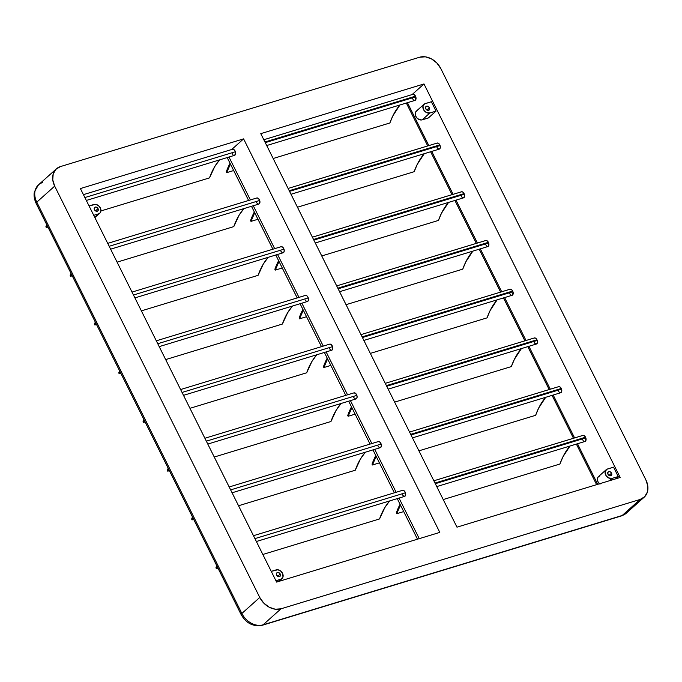 <?xml version="1.0" encoding="UTF-8"?>
<svg xmlns="http://www.w3.org/2000/svg" width="682" height="682" viewBox="0 0 682 682"><rect width="100%" height="100%" fill="white"/><g stroke="black" fill="none" stroke-linecap="round" stroke-linejoin="round"><path stroke-width="1.02" d="M378.936 447.239L380.326 447.656A3.001 1.807 -106.9 0 0 381.153 444.067L230.635 489.898L381.153 444.067L379.789 442.013L378.109 441.638L229.186 486.982L378.237 441.595A3.427 2.072 -106.9 0 0 378.109 441.638M354.998 398.757L356.03 398.936A3.001 1.807 -106.9 0 0 356.857 395.347L206.339 441.169L356.857 395.347L355.501 393.292L353.822 392.917L204.89 438.262L353.949 392.875A3.427 2.072 -106.9 0 0 353.822 392.917M331.06 350.19L331.742 350.207A3.001 1.807 -106.9 0 0 332.569 346.627L182.051 392.448L332.569 346.627L331.205 344.572L329.525 344.197L180.602 389.541L329.653 344.154A3.427 2.072 -106.9 0 0 329.525 344.197M305.365 295.425A3.427 2.072 -106.9 0 1 308.273 297.906L308.4 300.43L307.446 301.487A3.001 1.807 -106.9 0 0 308.273 297.906L157.755 343.728L308.273 297.906L306.917 295.852L305.238 295.477L156.306 340.821L305.365 295.425A3.427 2.072 -106.9 0 0 305.238 295.477M134.908 297.898L283.183 252.758A3.001 1.807 -106.9 0 0 283.985 249.177L133.467 295.008L283.985 249.177L282.629 247.123L280.941 246.756L132.018 292.092L281.069 246.705A3.427 2.072 -106.9 0 0 280.941 246.756M110.62 249.177L258.887 204.037A3.001 1.807 -106.9 0 0 259.689 200.457L109.171 246.287L259.689 200.457L259.433 199.843L257.907 198.121L256.654 198.036L107.722 243.372M256.372 541.508L404.639 496.368A3.001 1.807 -106.9 0 0 405.44 492.788L254.923 538.618L405.44 492.788L404.085 490.733L402.406 490.367L253.474 535.702L402.533 490.315A3.427 2.072 -106.9 0 0 402.406 490.367M86.324 200.457L234.599 155.317A3.001 1.807 -106.9 0 0 235.401 151.736L84.883 197.558L235.401 151.736L235.145 151.123L234.045 149.682L232.357 149.307L83.434 194.651M436.753 486.59L585.028 441.45A3.001 1.807 -106.9 0 0 585.821 437.87L435.312 483.7L585.821 437.87A3.427 2.072 -106.9 0 0 585.548 437.213L434.988 483.052L585.548 437.213A3.427 2.072 73.1 0 1 585.821 437.87L585.625 441.024L584.389 441.459L583.451 440.896M412.457 437.87L560.732 392.73A3.001 1.807 -106.9 0 0 561.533 389.149L411.016 434.971L561.533 389.149A3.427 2.072 -106.9 0 0 561.26 388.493L410.7 434.332L561.26 388.493A3.427 2.072 73.1 0 1 561.533 389.149L561.755 391.246L560.988 392.619L559.155 392.167L558.123 390.36M388.169 389.149L536.444 344.009A3.001 1.807 -106.9 0 0 537.237 340.429L386.728 386.251L537.237 340.429A3.427 2.072 -106.9 0 0 536.964 339.772L386.404 385.611L536.964 339.772A3.427 2.072 73.1 0 1 537.237 340.429L537.467 342.526L536.274 344.043L534.867 343.447L533.827 341.639M363.873 340.429L512.148 295.28A3.001 1.807 -106.9 0 0 512.949 291.708L362.432 337.53L512.949 291.708A3.427 2.072 -106.9 0 0 512.676 291.052L362.116 336.891L512.676 291.052A3.427 2.072 73.1 0 1 512.949 291.708L512.753 294.854L511.517 295.297L510.571 294.726M339.585 291.708L487.86 246.56A3.001 1.807 -106.9 0 0 488.653 242.98L338.144 288.81L488.653 242.98A3.427 2.072 -106.9 0 0 488.38 242.332L337.82 288.171L488.38 242.332A3.427 2.072 73.1 0 1 488.653 242.98L488.883 245.077L487.69 246.603M315.297 242.98L463.564 197.84A3.001 1.807 -106.9 0 0 464.365 194.259L313.848 240.09L464.365 194.259A3.427 2.072 -106.9 0 0 464.092 193.603L313.532 239.442L464.092 193.603A3.427 2.072 73.1 0 1 464.365 194.259L464.169 197.413L462.933 197.848L461.987 197.286M291.001 194.259L439.276 149.119A3.001 1.807 -106.9 0 0 440.069 145.539L289.56 191.361L440.069 145.539A3.427 2.072 -106.9 0 0 439.796 144.882L289.236 190.721L439.796 144.882A3.427 2.072 73.1 0 1 440.069 145.539L440.299 147.636L439.523 149.008L437.699 148.565L436.659 146.749M266.713 145.539L414.98 100.399A3.001 1.807 -106.9 0 0 415.781 96.818L265.264 142.64L415.781 96.818A3.427 2.072 -106.9 0 0 415.508 96.162L264.948 142.001L415.508 96.162A3.427 2.072 73.1 0 1 415.781 96.818L415.585 99.964L414.349 100.407L413.411 99.836M611.558 473.155A2.361 1.816 -131.8 0 1 611.328 475.456A2.361 1.816 -131.8 0 1 607.96 474.246L607.901 472.294L609.495 471.586L611.029 472.404L611.822 474.391L610.416 475.831L607.96 474.246A2.361 1.816 -131.8 0 1 608.182 471.944A2.361 1.816 -131.8 0 1 611.558 473.155L609.009 475.431L611.558 473.155M429.37 107.739A2.361 1.816 -131.8 0 1 429.14 110.041A2.361 1.816 -131.8 0 1 425.764 108.839L425.713 106.878L427.307 106.17L429.131 107.347L429.634 108.975L428.228 110.416L425.764 108.839A2.361 1.816 -131.8 0 1 425.994 106.528A2.361 1.816 -131.8 0 1 429.37 107.739L426.821 110.015L429.37 107.739M280.242 574.022A2.361 1.816 -131.8 0 1 280.012 576.333A2.361 1.816 -131.8 0 1 276.645 575.122L278.699 576.691L280.08 576.273L280.507 575.267L279.714 573.281L277.787 572.445L276.585 573.161L276.645 575.122A2.361 1.816 -131.8 0 1 276.866 572.82A2.361 1.816 -131.8 0 1 280.242 574.022L277.693 576.299L280.242 574.022M280.779 579.257L278.137 581.618L280.779 579.257L275.929 580.74L280.779 579.257A5.362 4.118 -131.8 0 0 282.016 578.566A5.362 4.118 -131.8 0 0 282.536 573.332L282.987 577.006L280.779 579.257M98.055 208.615A2.361 1.816 -131.8 0 1 97.824 210.917A2.361 1.816 -131.8 0 1 94.457 209.706L96.512 211.275L97.893 210.857L98.319 209.851L97.526 207.865L95.599 207.03L94.397 207.746L94.457 209.706A2.361 1.816 -131.8 0 1 94.679 207.405A2.361 1.816 -131.8 0 1 98.055 208.615L95.506 210.883L98.055 208.615M99.828 213.151A5.362 4.118 -131.8 0 0 100.339 207.916L98.353 205.521L95.659 204.353L89.069 205.955L93.92 204.472A5.362 4.118 -131.8 0 1 100.339 207.916L100.953 210.729L99.973 213.014L94.721 217.302L98.592 213.841L93.741 215.324L98.592 213.841A5.362 4.118 -131.8 0 0 99.828 213.151L94.866 217.584M80.399 188.564L276.602 582.087L439.805 532.395L276.602 582.087L80.399 188.564L243.602 138.872L439.805 532.395L243.602 138.872L80.399 188.564M323.251 346.098L301.862 303.192L323.251 346.098M305.169 299.892L306.414 301.316M298.963 297.378L277.565 254.471L298.963 297.378M280.873 251.172L282.118 252.596L283.456 252.63L284.206 251.257L283.985 249.177A3.427 2.072 -106.9 0 0 281.069 246.705M274.667 248.657L253.278 205.742L274.667 248.657M256.585 202.443L257.148 203.304M257.481 203.628L258.529 204.089L259.654 203.364L259.689 200.457A3.427 2.072 -106.9 0 0 256.782 197.985A3.427 2.072 -106.9 0 0 256.654 198.036M250.379 199.937L228.982 157.022L250.379 199.937M232.289 153.723L232.86 154.575M233.892 155.308L235.358 154.644L235.401 151.736A3.427 2.072 -106.9 0 0 232.485 149.264A3.427 2.072 -106.9 0 0 232.357 149.307M231.718 149.494L243.602 138.872L231.718 149.494M419.26 538.652L399.03 498.082L419.26 538.652M402.337 494.774L403.932 496.36M404.614 496.377L405.671 494.868L405.44 492.788A3.427 2.072 -106.9 0 0 402.533 490.315M396.131 492.268L374.733 449.353L396.131 492.268M378.041 446.054L378.604 446.915M232.076 492.788L380.351 447.648L381.374 446.147L381.153 444.067A3.427 2.072 -106.9 0 0 378.237 441.595M371.835 443.547L350.446 400.632L371.835 443.547M353.753 397.333L354.316 398.186M207.788 444.067L356.055 398.927L357.087 397.427L356.857 395.347A3.427 2.072 -106.9 0 0 353.949 392.875M347.547 394.818L326.149 351.912L347.547 394.818M329.457 348.613L330.702 350.037M183.492 395.347L331.767 350.207L332.79 348.698L332.569 346.627A3.427 2.072 -106.9 0 0 329.653 344.154M431.732 151.413L453.121 194.319L431.732 151.413M461.322 191.838L462.78 192.043L464.092 193.603A3.427 2.072 -106.9 0 0 461.45 191.787A3.427 2.072 -106.9 0 0 461.322 191.838L312.399 237.174L461.45 191.787M461.569 196.774L460.955 195.478M456.019 200.133L477.417 243.048L456.019 200.133M485.618 240.558L487.076 240.763L488.38 242.332A3.427 2.072 -106.9 0 0 485.746 240.507A3.427 2.072 -106.9 0 0 485.618 240.558L336.686 285.894L485.746 240.507M487.221 246.569L485.243 244.199M480.316 248.862L501.705 291.768L480.316 248.862M509.906 289.279L511.364 289.483L512.676 291.052A3.427 2.072 -106.9 0 0 510.034 289.228A3.427 2.072 -106.9 0 0 509.906 289.279L360.983 334.623L510.034 289.228M510.153 294.223L509.539 292.919M504.603 297.582L526.001 340.488L504.603 297.582M534.202 337.999L535.651 338.212L536.964 339.772A3.427 2.072 -106.9 0 0 534.33 337.957A3.427 2.072 -106.9 0 0 534.202 337.999L385.27 383.344L534.33 337.957M528.9 346.303L550.289 389.209L528.9 346.303M558.49 386.72L559.948 386.933L561.26 388.493A3.427 2.072 -106.9 0 0 558.618 386.677A3.427 2.072 -106.9 0 0 558.49 386.72L409.567 432.064L558.618 386.677M553.187 395.023L574.585 437.929L553.187 395.023M582.786 435.448L584.235 435.653L585.548 437.213A3.427 2.072 -106.9 0 0 582.914 435.397A3.427 2.072 -106.9 0 0 582.786 435.448L433.854 480.784L582.914 435.397M583.033 440.384L582.411 439.089M577.484 443.743L597.713 484.322L577.484 443.743M620.185 477.477L423.982 83.954L412.099 94.576L423.982 83.954L260.78 133.646L423.982 83.954L620.185 477.477L456.983 527.169L260.78 133.646L456.983 527.169L620.185 477.477M412.738 94.389L414.196 94.602L415.508 96.162A3.427 2.072 -106.9 0 0 412.866 94.346A3.427 2.072 -106.9 0 0 412.738 94.389L263.815 139.733L412.866 94.346M412.985 99.333L412.371 98.029M407.435 102.692L428.833 145.598L407.435 102.692M437.034 143.109L438.492 143.322L439.796 144.882A3.427 2.072 -106.9 0 0 437.162 143.067A3.427 2.072 -106.9 0 0 437.034 143.109L288.102 188.454L437.162 143.067M436.037 111.106L428.364 117.96L436.037 111.106L429.899 112.973A5.362 4.118 -131.8 0 1 423.931 110.314A5.362 4.118 -131.8 0 1 423.991 104.295A5.362 4.118 -131.8 0 1 425.236 103.604L431.365 101.737L436.037 111.106L431.365 101.737L424.477 103.937L422.866 106.716L424.008 110.424L426.327 112.479L429.899 112.973L422.226 119.836L429.899 112.973L436.037 111.106M618.224 476.522L615.59 478.875L618.224 476.522L612.095 478.389A5.362 4.118 -131.8 0 1 606.128 475.729A5.362 4.118 -131.8 0 1 606.187 469.71A5.362 4.118 -131.8 0 1 607.423 469.02L613.553 467.153L618.224 476.522L613.553 467.153L606.665 469.352L605.062 472.132L606.204 475.84L608.514 477.894L612.095 478.389L609.452 480.742L612.095 478.389L618.224 476.522M262.246 625.275A5.362 3.231 -106.9 0 0 263.073 624.823L280.975 608.813A17.689 13.589 -131.8 0 1 259.765 597.466L241.863 613.468A17.689 13.589 48.2 0 0 263.073 624.823A5.362 3.231 73.1 0 1 262.297 625.266L621.421 515.924A5.362 3.231 -106.9 0 0 622.197 515.481L640.1 499.471L622.197 515.481L263.073 624.823L280.975 608.813L640.1 499.471A17.689 13.589 -131.8 0 0 644.183 497.195A17.689 13.589 -131.8 0 0 645.897 479.906L440.811 68.575A17.689 13.589 -131.8 0 0 419.609 57.228L60.476 166.57L55.898 169.315L53.187 174.004L52.77 179.912L54.688 186.135L259.765 597.466L263.746 603.067L269.168 607.193L275.221 609.214L280.975 608.813L640.1 499.471L644.678 496.726L647.389 492.037L647.815 486.13L645.897 479.906L440.811 68.575L436.838 62.974L431.408 58.848L425.355 56.828L419.609 57.228L60.476 166.57A17.689 13.589 -131.8 0 0 56.401 168.838L38.49 184.848A17.689 13.589 48.2 0 0 36.785 202.145L54.688 186.135A17.689 13.589 -131.8 0 1 56.401 168.838M626.443 513.06A17.689 13.589 -131.8 0 1 622.197 515.481A17.689 13.589 48.2 0 0 626.281 513.205L644.183 497.195M54.688 186.135L259.765 597.466L241.863 613.468L36.785 202.145L54.688 186.135M621.379 515.942A5.362 3.231 73.1 0 0 622.197 515.481L263.073 624.823A17.689 13.589 -131.8 0 1 241.863 613.468A5.362 1.151 153.5 0 0 241.164 614.627A5.362 1.151 -26.5 0 1 241.863 613.468L36.785 202.145A5.362 1.151 153.5 0 0 36.078 203.287A5.362 1.151 -26.5 0 1 36.785 202.145A17.689 13.589 -131.8 0 1 38.337 184.993A17.689 13.589 -131.8 0 1 42.574 182.571M271.257 571.363L276.108 569.888A5.362 4.118 -131.8 0 1 282.536 573.332L280.549 570.936L277.847 569.768L271.257 571.363M423.991 104.295L416.318 111.149A5.362 4.118 48.2 0 0 416.259 117.168A5.362 4.118 48.2 0 0 422.226 119.836L428.364 117.96L421.391 119.981L417.793 118.787L416.335 117.278L415.219 114.508L415.679 111.942L417.555 110.458M606.187 469.71L598.515 476.565A5.362 4.118 48.2 0 0 599.478 483.785M599.751 475.874L597.867 477.357L597.381 478.994L597.995 481.807L599.981 484.203M230.039 163.245L226.279 171.838L226.688 172.657L230.431 164.021A88.114 53.136 73.1 0 0 226.688 172.657L226.279 171.838A88.975 53.656 73.1 0 1 230.039 163.245M389.891 122.973L392.926 115.727L399.959 104.968A88.114 53.136 -106.9 0 0 389.891 122.973L273.175 158.505L389.891 122.973M233.67 170.534L226.688 172.657L233.67 170.534M254.326 211.966L250.567 220.559L250.976 221.377L254.718 212.741A88.114 53.136 73.1 0 0 250.976 221.377L250.567 220.559A88.975 53.656 73.1 0 1 254.326 211.966M414.179 171.694L417.214 164.447L424.247 153.689A88.114 53.136 -106.9 0 0 414.179 171.694L297.463 207.226L414.179 171.694M257.967 219.254L250.976 221.377L257.967 219.254M278.623 260.686L274.863 269.279L275.272 270.106L279.015 261.47A88.114 53.136 73.1 0 0 275.272 270.106L274.863 269.279A88.975 53.656 73.1 0 1 278.623 260.686M438.475 220.414L441.51 213.168L448.543 202.418A88.114 53.136 -106.9 0 0 438.475 220.414L321.759 255.946L438.475 220.414M282.254 267.975L275.272 270.106L282.254 267.975M302.91 309.406L299.151 318L299.56 318.826L303.302 310.191A88.114 53.136 73.1 0 0 299.56 318.826L299.151 318A88.975 53.656 73.1 0 1 302.91 309.406M462.763 269.134L465.797 261.888L472.831 251.138A88.114 53.136 -106.9 0 0 462.763 269.134L346.047 304.675L462.763 269.134M306.55 316.695L299.56 318.826L306.55 316.695M327.207 358.127L323.447 366.728L323.856 367.547L327.599 358.911A88.114 53.136 73.1 0 0 323.856 367.547L323.447 366.728A88.975 53.656 73.1 0 1 327.207 358.127M487.059 317.855L490.085 310.608L497.127 299.858A88.114 53.136 -106.9 0 0 487.059 317.855L370.343 353.395L487.059 317.855M330.838 365.416L323.856 367.547L330.838 365.416M351.494 406.856L347.735 415.449L348.144 416.267L351.886 407.631A88.114 53.136 73.1 0 0 348.144 416.267L347.735 415.449A88.975 53.656 73.1 0 1 351.494 406.856M511.347 366.584L514.381 359.337L521.415 348.579A88.114 53.136 -106.9 0 0 511.347 366.584L394.631 402.116L511.347 366.584M355.134 414.145L348.144 416.267L355.134 414.145M375.791 455.576L372.031 464.169L372.44 464.988L376.183 456.352A88.114 53.136 73.1 0 0 372.44 464.988L372.031 464.169A88.975 53.656 73.1 0 1 375.791 455.576M535.643 415.304L538.669 408.058L545.711 397.299A88.114 53.136 -106.9 0 0 535.643 415.304L418.927 450.836L535.643 415.304M379.422 462.865L372.44 464.988L379.422 462.865M400.078 504.296L396.319 512.89L396.728 513.716L400.47 505.081A88.114 53.136 73.1 0 0 396.728 513.716L396.319 512.89A88.975 53.656 73.1 0 1 400.078 504.296M559.931 464.024L562.965 456.778L569.999 446.028A88.114 53.136 -106.9 0 0 559.931 464.024L443.215 499.556L559.931 464.024M403.718 511.585L396.728 513.716L403.718 511.585M46.308 227.575L45.899 226.756L46.7 224.6A88.975 53.656 73.1 0 0 45.899 226.756L46.308 227.575A88.114 53.136 73.1 0 1 47.109 225.41L46.308 227.575L47.936 227.08L46.308 227.575M219.57 159.886L214.745 166.587L209.51 177.891L100.927 210.943L209.51 177.891A88.114 53.136 -106.9 0 1 219.57 159.886M216.347 568.635L215.938 567.808L216.748 565.651A88.975 53.656 73.1 0 0 215.938 567.808L216.347 568.635A88.114 53.136 73.1 0 1 217.149 566.461L216.347 568.635L217.984 568.132L216.347 568.635M389.618 500.946L384.793 507.647L379.55 518.942L262.834 554.475L379.55 518.942A88.114 53.136 -106.9 0 1 389.618 500.946M70.596 276.304L70.186 275.477L70.996 273.32A88.975 53.656 73.1 0 0 70.186 275.477L70.596 276.304A88.114 53.136 73.1 0 1 71.397 274.13L70.596 276.304L72.232 275.801L70.596 276.304M243.866 208.615L239.041 215.307L233.798 226.612L117.082 262.144L233.798 226.612A88.114 53.136 -106.9 0 1 243.866 208.615M94.892 325.024L94.483 324.197L95.284 322.04A88.975 53.656 73.1 0 0 94.483 324.197L94.892 325.024A88.114 53.136 73.1 0 1 95.693 322.85L94.892 325.024L96.52 324.521L94.892 325.024M268.154 257.336L263.329 264.036L258.094 275.332L141.379 310.873L258.094 275.332A88.114 53.136 -106.9 0 1 268.154 257.336M119.18 373.745L118.77 372.926L119.58 370.769A88.975 53.656 73.1 0 0 118.77 372.926L119.18 373.745A88.114 53.136 73.1 0 1 119.981 371.579L119.18 373.745L120.816 373.25L119.18 373.745M292.45 306.056L287.625 312.757L282.382 324.052L165.666 359.593L282.382 324.052A88.114 53.136 -106.9 0 1 292.45 306.056M143.476 422.465L143.067 421.647L143.868 419.49A88.975 53.656 73.1 0 0 143.067 421.647L143.476 422.465A88.114 53.136 73.1 0 1 144.277 420.3L143.476 422.465L145.104 421.97L143.476 422.465M316.738 354.776L311.913 361.477L306.678 372.781L189.963 408.313L306.678 372.781A88.114 53.136 -106.9 0 1 316.738 354.776M167.763 471.185L167.354 470.367L168.164 468.21A88.975 53.656 73.1 0 0 167.354 470.367L167.763 471.185A88.114 53.136 73.1 0 1 168.565 469.02L167.763 471.185L169.4 470.691L167.763 471.185M341.034 403.497L336.209 410.197L330.966 421.502L214.25 457.034L330.966 421.502A88.114 53.136 -106.9 0 1 341.034 403.497M192.06 519.914L191.651 519.087L192.452 516.93A88.975 53.656 73.1 0 0 191.651 519.087L192.06 519.914A88.114 53.136 73.1 0 1 192.861 517.74L192.06 519.914L193.688 519.411L192.06 519.914M365.322 452.226L360.497 458.918L355.262 470.222L238.547 505.754L355.262 470.222A88.114 53.136 -106.9 0 1 365.322 452.226M307.471 301.478L159.204 346.627M282.007 578.583L278.844 581.405M417.478 539.198L397.248 498.619M394.349 492.805L372.96 449.898M370.062 444.084L348.664 401.178M345.765 395.364L324.376 352.449M321.478 346.644L300.08 303.729M297.182 297.915L275.792 255.008M272.894 249.194L251.496 206.288M248.598 200.474L227.208 157.568M262.297 625.266C253.261 626.92 246.219 623.374 241.155 614.618L36.078 203.287C33.103 196.604 34.253 192.426 34.518 191.582L38.49 184.848M621.421 515.924L626.281 513.205M596.605 484.655L576.375 444.084M573.477 438.27L552.079 395.364M549.181 389.55L527.791 346.644M524.893 340.829L503.495 297.915M500.597 292.101L479.207 249.194M476.309 243.38L454.911 200.474M452.013 194.66L430.623 151.754M427.725 145.939L406.327 103.033M232.485 149.264L83.426 194.643M256.782 197.985L107.722 243.363"/></g></svg>
